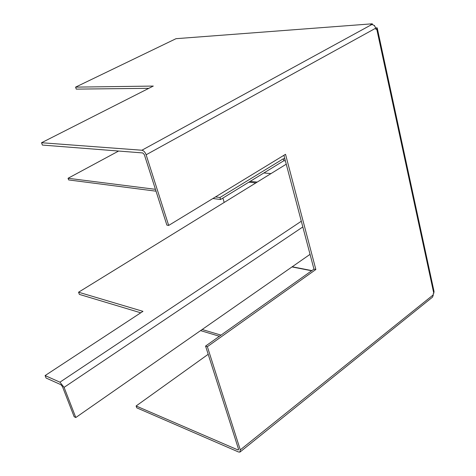 <?xml version="1.0" encoding="UTF-8"?>
<svg xmlns="http://www.w3.org/2000/svg" width="476" height="476" viewBox="0 0 476 476"><rect width="100%" height="100%" fill="white"/><g stroke="black" fill="none" stroke-linecap="round" stroke-linejoin="round"><path stroke-width="0.71" d="M291.996 266.929L311.655 270.767M200.569 330.618L219.412 336.264M202.151 329.511L221.013 335.128M208.19 354.287L136.112 405.974L136.785 407.843L238.512 451.98L239.934 452.093L240.291 449.862L207.363 346.665L315.844 269.499L285.523 154.307L168.677 225.434L166.88 225.124L144.341 154.635L142.752 152.933L42.382 145.067L41.543 142.735L141.89 150.232C143.704 150.624 145.12 152.141 146.132 154.777L168.677 225.434M136.112 405.974L237.839 449.891L238.559 449.314M148.798 88.334L76.249 89.113L75.583 87.132L153.278 86.067L41.543 142.735M372.47 24.657L372.28 23.8L176.013 38.687L75.583 87.132M146.132 154.777L375.689 28.203C374.987 25.888 373.654 24.687 371.673 24.597L370.685 24.675L372.28 23.8M374.219 25.603L374.493 25.448L374.612 26.013M374.082 25.478L374.493 25.448M257.207 182.088L250.156 181.368M248.823 182.183L255.874 182.909M222.893 198.07L224.178 202.449M292.21 266.774L311.869 270.612M375.689 28.203L375.945 29.399L376.718 28.971L377.206 27.882L375.6 27.858M376.718 28.971L433.785 293.305L433.124 293.841L433.333 294.811L240.291 449.862M283.904 155.289L313.958 269.13L205.567 346.094L207.363 346.665M205.567 346.094L238.506 449.088L238.375 449.927L237.839 449.891M313.958 269.13L315.844 269.499M433.785 293.305L434.041 291.49L377.349 28.542M240.219 451.861L432.565 297.095L433.333 294.811M75.797 417.529L74.167 416.732L62.463 386.631L60.91 384.691L46.071 378.027L45.101 375.576L59.934 382.186L64.087 387.363L75.797 417.529L310.055 254.345M286.255 164.184L78.564 292.216L79.355 294.388L140.747 312.803M45.101 375.576L142.967 311.346L78.564 292.216M155.432 189.329L68.056 178.28L68.639 179.928L156.027 191.185M212.903 198.51L220.561 199.498L219.971 197.486L215.509 196.921M285.38 160.864L283.803 160.745L220.561 199.498M284.862 158.907L283.291 158.794L219.971 197.486M68.056 178.28L118.613 151.041M263.871 172.961L270.969 173.603M283.291 158.794L283.803 160.745M141.89 150.232L371.673 24.597M301.314 221.227L59.934 382.186M302.825 226.945L64.087 387.363"/></g></svg>
